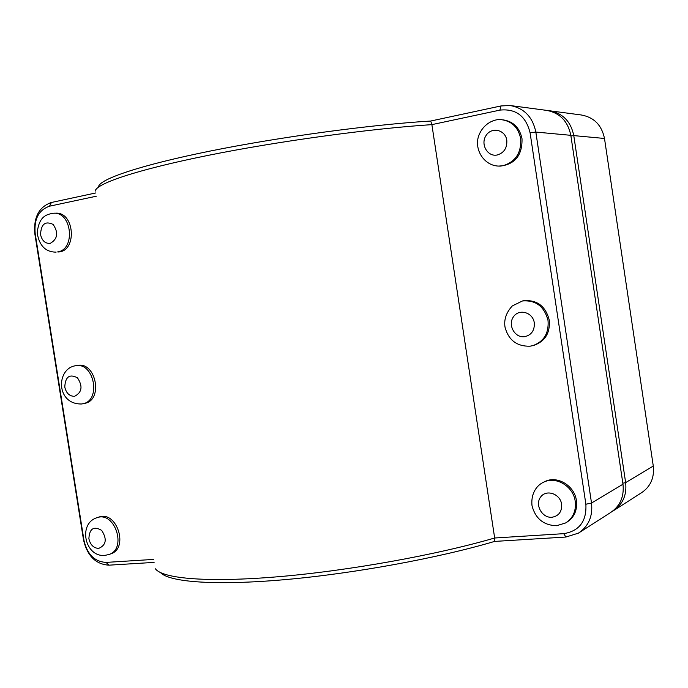 <?xml version="1.0" encoding="UTF-8"?>
<svg xmlns="http://www.w3.org/2000/svg" width="688" height="688" viewBox="0 0 688 688"><rect width="100%" height="100%" fill="white"/><g stroke="black" fill="none" stroke-linecap="round" stroke-linejoin="round"><path stroke-width="1.03" d="M97.094 517.668C77.572 523.508 84.934 557.392 104.817 555.397L108.928 554.519C127.254 549.05 114.956 510.926 97.094 517.668L98.977 517.058C116.831 510.324 129.103 548.379 110.794 553.84L109.091 554.468M75.379 365.767C56.098 368.777 55.814 404.381 81.485 403.994L82.637 403.796C101.669 400.88 94.161 361.535 75.379 365.767L77.314 365.44C96.071 361.209 103.57 400.485 84.555 403.392L81.743 403.951M544.062 482.004L544.707 481.669C556.927 475.081 574.626 485.547 576.432 500.692C577.447 510.272 574.231 517.453 566.792 522.235L566.319 522.519M530.156 346.167L532.675 345.677C543.821 341.687 548.947 333.319 548.044 320.582C544.432 306.504 535.909 299.959 522.476 300.957L523.783 300.708C537.199 299.71 545.704 306.237 549.308 320.29C550.202 332.992 545.094 341.343 533.957 345.333L532.942 345.608M53.612 213.237L55.59 213.194C74.811 211.629 77.357 251.774 58.102 251.989L57.62 251.92C75.792 249.486 71.913 211.655 53.612 213.237C46.474 214.338 38.915 216.264 37.212 232.974C39.68 248.729 48.667 252.229 56.124 252.109M502.532 119.815L503.272 119.893C513.454 121.518 519.698 127.805 522.011 138.752C522.39 155.178 515.097 164.303 500.15 166.126L499.703 166.109M95.692 192.967L51.402 202.478C38.984 206.847 33.454 217.279 34.83 233.782L83.523 539.96C87.307 555.938 95.787 564.349 108.953 565.175L154.103 562.397M160.596 572.648C169.377 582.203 215.817 585.755 285.236 579.614C354.561 573.474 439.056 557.916 494.569 541.422L565.897 537.036L578.41 533.148C588.567 526.329 592.936 516.301 591.517 503.057L535.832 132.062C532.658 116.874 524.041 108.025 509.98 105.505L500.959 105.952L430.714 121.028C370.531 124.709 280.222 136.903 210.408 151.016C140.455 165.146 99.364 179.129 98.547 186.749M510.935 105.634L546.281 110.329C559.662 112.72 567.841 121.054 570.825 135.321L622.975 484.206C624.308 496.667 620.129 506.144 610.454 512.629L579.511 532.443M95.193 191.152C95.864 183.644 137.084 169.712 207.828 155.436C278.434 141.178 370.221 128.647 431.883 124.631L499.918 110.114C515.828 108.455 525.881 115.997 530.078 132.741L585.875 504.235C586.752 521.212 579.373 531.016 563.73 533.664L494.663 537.999C436.983 554.829 349.581 570.644 279.001 576.664C208.318 582.702 162.506 578.746 155.445 568.83M430.714 121.028L431.883 124.631L494.663 537.999L494.569 541.422M153.639 559.413L106.038 562.406C94.643 561.7 87.299 554.416 84.013 540.562L35.157 233.318C33.97 219.008 38.752 209.969 49.51 206.202L96.303 196.218M612.32 511.39L613.171 510.892C622.803 504.433 626.966 494.999 625.641 482.615L573.783 135.605C570.825 121.406 562.681 113.116 549.359 110.742L548.276 110.639M550.271 110.863L581.248 114.973C593.95 117.244 601.699 125.07 604.494 138.469L653.282 466.051C654.512 477.756 650.538 486.691 641.345 492.857L614.221 510.221M88.881 538.721C90.36 544.905 93.62 548.138 98.685 548.413C106.227 545.128 107.233 539.125 101.695 530.405C93.714 525.813 89.44 528.59 88.881 538.721M64.775 387.06C66.254 393.244 69.505 396.322 74.528 396.297C82.01 392.495 82.999 386.338 77.486 377.824C69.548 373.661 65.317 376.74 64.775 387.06M543.443 482.314C538.033 484.61 530.551 492.238 532.039 505.869C535.505 518.7 543.683 525.314 556.575 525.718L565.57 522.975C573.027 518.176 576.243 510.986 575.228 501.389C573.422 486.21 555.698 475.718 543.443 482.314L544.707 481.669M561.614 504.218C562.019 511.7 558.776 516.06 551.888 517.273C542.101 518.167 534.653 504.751 540.622 497.037C546.22 488.996 560.247 493.726 561.614 504.218M534.292 322.844C534.714 330.421 531.497 335.039 524.652 336.699C514.925 338.212 507.503 325.046 513.42 316.85C518.967 308.336 532.916 312.266 534.292 322.844M40.549 234.599C42.028 240.783 45.253 243.707 50.241 243.371C57.672 239.054 58.635 232.742 53.139 224.434C45.253 220.702 41.056 224.09 40.549 234.599M506.798 140.318C507.228 147.989 504.046 152.882 497.243 154.989C487.586 157.131 480.181 144.213 486.046 135.527C491.542 126.532 505.413 129.662 506.798 140.318M502.954 165.731C515.544 161.878 521.452 152.848 520.687 138.641C518.365 127.667 512.104 121.372 501.905 119.746C495.747 118.405 482.615 122.894 478.246 137.239C474.574 150.964 484.894 165.885 498.791 166.083L502.954 165.731M622.975 484.206L591.517 503.057L585.875 504.235M530.078 132.741L535.832 132.062L570.825 135.321M106.038 562.406L108.953 565.175M499.918 110.114L500.959 105.952M563.73 533.664L565.897 537.036M84.013 540.562L83.523 539.96M35.157 233.318L34.83 233.782M49.51 206.202L51.402 202.478M570.911 135.949L573.783 135.605L604.494 138.469M622.829 483.191L625.641 482.615L653.282 466.051M522.476 300.957L512.276 305.954C506.213 312.567 503.797 319.653 505.035 327.213C508.535 340.147 516.843 346.477 529.984 346.21L532.675 345.677M498.791 166.083L500.15 166.126"/></g></svg>
